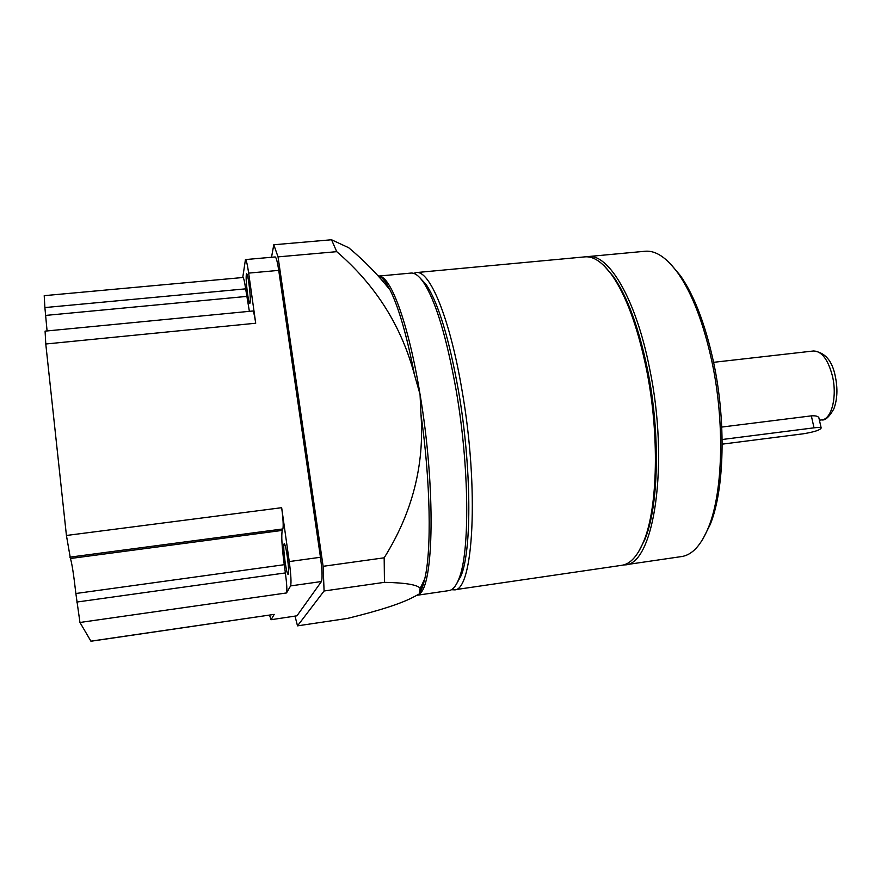 <?xml version="1.0" encoding="UTF-8"?>
<svg xmlns="http://www.w3.org/2000/svg" width="881" height="881" viewBox="0 0 881 881"><rect width="100%" height="100%" fill="white"/><g stroke="black" fill="none" stroke-linecap="round" stroke-linejoin="round"><path stroke-width="1.32" d="M247.495 293.472C246.085 282.217 245.788 275.61 246.592 273.672C247.242 273.969 248.024 277.273 248.938 283.583C250.358 294.948 250.667 301.566 249.852 303.438C249.202 303.108 248.409 299.782 247.495 293.472M285.026 561.362C283.682 550.966 283.418 545.053 284.222 543.621C285.07 544.139 286.105 548.489 287.316 556.66C288.671 567.144 288.935 573.079 288.131 574.467C287.261 573.883 286.226 569.522 285.026 561.362M269.531 615.158L271.062 619.706L296.952 615.808L321.444 581.526L290.587 585.909C291.424 582.87 290.972 574.753 289.254 561.571L281.667 507.698C283.131 518.854 283.528 525.935 282.878 528.941L282.272 530.395C281.226 535.285 281.887 546.716 284.244 564.699L285.389 572.925C286.81 583.817 287.195 590.49 286.534 592.946L290.587 585.909M296.952 615.808L271.062 619.706M245.447 259.576L275.18 256.944C276.238 257.329 277.416 261.8 278.726 270.379L248.662 273.11C247.396 264.487 246.328 259.972 245.447 259.576L242.749 277.515M289.254 561.571L320.464 557.266L278.726 270.379M320.464 557.266C322.215 570.381 322.534 578.465 321.444 581.526M271.194 619.596L274.189 614.387L90.952 641.236L79.962 622.471L75.865 593.508C73.751 574.886 71.945 563.223 70.425 558.51L66.427 535.472L45.779 343.997L255.71 323.228L248.662 273.11M245.645 288.847C244.599 281.623 243.718 277.834 243.002 277.493L44.215 295.664L44.887 307.568L245.645 288.847L249.378 311.334M255.71 323.228C254.576 315.464 253.596 311.389 252.803 311.004L45.085 331.135L45.779 343.997M47.078 330.948L44.887 307.568M416.702 595.325L448.958 590.6C452.746 590.072 456.061 586.118 458.924 578.751C469.991 552.629 469.496 466.831 456.149 390.239C446.59 336.839 435.688 300.839 423.431 282.25C418.916 275.764 414.753 272.703 410.953 273.077L379.259 276.028M456.27 584.411L461.038 575.8C472.018 549.986 471.577 465.818 458.461 390.701C449.068 338.315 438.309 302.954 426.195 284.618L419.521 277.361M451.468 589.697L454.156 589.841C473.35 592.164 479.506 489.164 461.886 389.589C449.739 317.468 429.554 269.806 416.184 272.592L413.607 273.363M454.156 589.841L621.81 565.305C630.289 564.093 637.591 556.109 643.692 541.352C657.865 507.952 659.66 433.606 646.346 368.687C637.547 326.532 626.039 295.289 611.81 274.971C602.395 262.086 593.42 256.041 584.885 256.867L416.184 272.592M638.351 552.145L644.749 539.756C658.801 506.652 660.585 433.155 647.414 368.985C638.714 327.314 627.316 296.401 613.209 276.282L604.069 265.743M623.274 565.018L624.75 564.875C653.779 565.525 669.736 464.353 649.572 368.324C635.895 298.681 608.419 253.199 587.847 256.591L586.372 256.789M624.75 564.875L681.586 556.561C692.224 555.008 701.232 545.163 708.621 527.025C723.004 491.906 724.942 422.032 711.848 361.265C703.534 323.14 692.334 293.913 678.282 273.573C666.818 257.692 655.739 250.248 645.035 251.261L587.847 256.591M702.862 539.084L710.229 524.481C724.402 489.924 726.318 421.382 713.467 361.772C705.296 324.362 694.283 295.664 680.44 275.665L669.846 263.221M721.759 427.065L811.346 415.865C815.432 415.579 817.931 416.173 818.845 417.649L819.022 418.431M722.134 439.509L814.022 427.825C818.042 427.34 820.42 427.384 821.169 427.968C820.31 430.016 814.396 431.943 803.428 433.771L722.178 444.156M377.696 275.423C381.473 276.359 385.625 281.259 390.129 290.102C377.828 274.564 364.018 260.435 348.7 247.737L331.531 239.764L273.793 244.764L271.513 257.274M378.334 276.127C380.438 276.127 383.026 278.385 386.076 282.9L390.129 290.102C398.763 307.469 406.89 335.738 414.499 374.899C401.538 326.124 375.614 285.048 336.729 251.669L331.531 239.764M336.729 251.669L278.044 256.878L273.793 244.764M324.087 590.986L323.118 566.307L384.171 557.805L384.446 582.33L324.087 590.986L297.503 625.851L347.367 618.44C379.678 610.555 401.868 603.342 413.96 596.8L419.081 594.102C433.904 586.955 435.853 487.678 420.039 394.336L414.499 374.899M297.503 625.851L295.036 616.182M278.044 256.878L323.118 566.307M379.623 276.238C391.318 277.361 408.784 325.023 420.039 394.336L420.975 414.411C424.565 465.113 412.297 512.907 384.171 557.805M420.975 414.411C430.578 481.764 431.69 550.823 424.708 578.971C423.111 585.854 421.371 590.534 419.488 593.012L420.182 588.376C417.682 584.808 405.778 582.793 384.446 582.33M420.182 588.376L424.708 578.971L420.424 591.305M419.488 593.001L419.081 594.102L416.768 595.292M66.427 535.472L281.667 507.698M79.962 622.471L286.534 592.946M90.875 641.159L274.189 614.387M76.79 602.053L285.389 572.925M75.865 593.508L284.244 564.699M70.425 558.51L282.272 530.395M69.808 557.166L282.878 528.941M45.735 315.409L246.702 296.412M813.493 350.979C824.968 352.334 832.215 360.714 835.254 376.143C837.875 388.51 837.39 399.478 833.789 409.026C829.142 417.032 825.123 420.655 821.742 419.896C831.609 419.389 837.402 396.516 832.424 375.978C828.019 359.459 821.709 351.123 813.493 350.979L713.577 362.322M814.022 427.825L811.346 415.865M461.038 575.8L458.924 578.751M644.749 539.756L643.692 541.352M710.229 524.481L708.621 527.025M821.742 419.896L819.418 420.193M821.169 427.968L818.845 417.649M680.44 275.665L678.282 273.573M613.209 276.282L611.81 274.971M426.195 284.618L423.431 282.25M416.878 595.237L417.704 594.807"/></g></svg>
